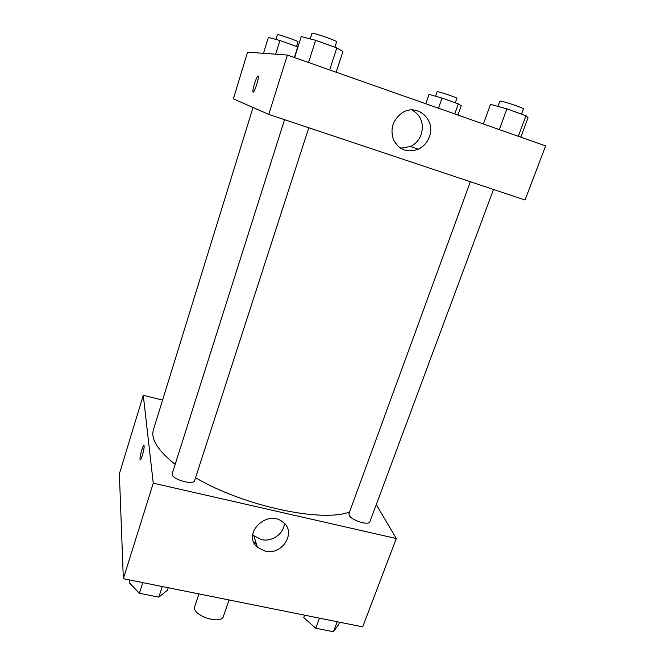 <?xml version="1.0" encoding="UTF-8"?>
<svg xmlns="http://www.w3.org/2000/svg" width="665" height="665" viewBox="0 0 665 665"><rect width="100%" height="100%" fill="white"/><g stroke="black" fill="none" stroke-linecap="round" stroke-linejoin="round"><path stroke-width="1" d="M198.943 593.92L194.745 606.48C190.955 615.175 221.212 625.416 223.482 616.206L229.043 599.971M256.499 544.402L253.623 541.884M376.282 504.61L396.298 538.525L362.699 626.862L123.333 578.7L119.376 473.862L143.266 395.268L162.584 400.097M142.343 455.492C141.204 459.016 140.448 460.396 140.074 459.631C139.301 457.462 143.49 442.857 144.089 445.675C144.28 447.528 143.698 450.804 142.343 455.492M396.298 538.525L153.258 483.181L123.333 578.7M153.258 483.181L143.266 395.268M143.906 445.409C142.859 444.802 139.376 457.769 140.082 459.64L140.265 459.897M265.069 551.119L257.363 547.229C241.769 534.377 266.524 509.099 282.442 521.751C297.205 531.402 282.633 555.799 265.069 551.119M252.683 534.569L253.872 535.774L261.412 539.606C271.902 542.224 284.096 533.613 284.362 523.388M470.363 181.744L348.942 513.663L349.167 515.275C351.32 520.363 369.033 525.874 369.915 521.734L493.496 189.467M284.545 119.683L172.243 473.563C169.974 478.692 193.557 485.974 194.654 480.496L308.793 127.78M253.032 107.497L153.407 429.789C150.631 439.033 157.888 450.554 175.169 464.353M195.543 477.753C243.722 506.148 321.943 522.723 349.549 512.008M287.38 55.062L545.624 145.901L525.042 200.007L268.785 114.413L233.365 98.861L247.555 52.169L287.38 55.062L268.785 114.413M429.357 136.815C427.238 142.501 423.563 146.633 418.327 149.209C407.504 153.083 399.241 149.999 393.539 139.958C389.848 128.769 392.816 119.658 402.458 112.634C417.421 102.959 436.14 120.099 429.357 136.815M253.166 92.036L252.958 91.695C252.21 89.068 257.787 73.092 258.294 76.45C258.976 78.728 254.296 92.925 253.166 92.036M400.529 148.212L410.505 146.541C415.608 144.031 419.191 139.999 421.244 134.455C424.162 123.549 421.078 115.378 411.992 109.941M258.095 76.109C256.923 75.311 252.284 89.451 252.966 91.695L253.166 92.044M520.803 137.165L528.052 117.763L525.99 115.702L506.938 108.877L490.537 104.33L483.372 124.006M525.99 115.702L518.309 136.292M506.938 108.877L499.307 129.608M497.927 106.375L499.839 101.155C499.556 99.933 524.436 108.129 523.446 108.935L521.526 114.106M336.166 72.227L342.924 51.479L336.814 47.888L315.617 40.291L301.253 36.558L294.62 57.614M336.814 47.888L329.665 69.941M315.617 40.291L308.535 62.51M310.181 38.878L311.943 33.341C311.652 31.978 337.645 40.922 336.598 41.829L334.861 47.19M457.919 115.053L461.227 105.802L458.36 103.865L442.059 98.079L429.05 94.388L425.783 103.748M458.36 103.865L454.769 113.939M442.059 98.079L438.484 108.212M435.567 96.234L437.146 91.72C436.872 90.822 457.653 97.78 456.88 98.329L455.301 102.776M297.97 46.974L279.907 40.523L268.386 37.398L263.49 53.325M297.729 46.849L294.371 57.523M279.907 40.523L275.659 54.214M275.925 39.443L277.396 34.696C277.106 33.716 298.834 41.222 298.028 41.82L296.573 46.442M339.516 622.199L338.626 624.576L333.448 631.75L315.759 628.242L303.755 617.586L304.628 615.183M337.18 621.733L333.448 631.75M319.466 618.167L315.759 628.242M168.245 587.744L167.422 590.254L158.819 597.128L139.392 593.28L129.185 582.59L129.991 580.046M162.252 586.538L158.819 597.128M142.792 582.623L139.392 593.28M257.363 547.229L253.872 535.774M418.327 149.209L410.505 146.541"/></g></svg>
